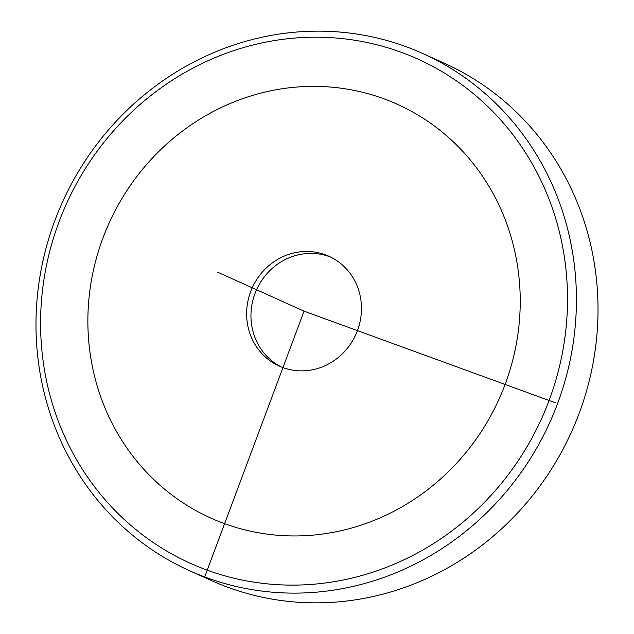 <?xml version="1.0" encoding="UTF-8"?>
<svg xmlns="http://www.w3.org/2000/svg" width="634" height="634" viewBox="0 0 634 634"><rect width="100%" height="100%" fill="white"/><g stroke="black" fill="none" stroke-linecap="round" stroke-linejoin="round"><path stroke-width="0.95" d="M281.448 367.038A60.278 56.822 114.3 0 1 251.896 304.906A60.278 56.822 114.3 0 1 301.285 254.234A60.278 56.822 114.3 0 1 330.964 257.23M296.974 252.292A60.278 56.822 -65.7 0 0 247.371 304.193A60.278 56.822 -65.7 0 0 279.269 366.111A60.278 56.822 -65.7 0 0 311.136 370.034A60.278 56.822 -65.7 0 0 360.73 318.133A60.278 56.822 -65.7 0 0 328.832 256.207A60.278 56.822 -65.7 0 0 296.974 252.292M422.815 53.533L444.394 63.265A283.675 267.405 114.3 0 1 535.437 132.665A283.675 267.405 114.3 0 1 541.056 484.447A283.675 267.405 114.3 0 1 211.185 580.467L189.606 570.735A283.675 267.405 114.3 0 1 98.563 501.336A283.675 267.405 114.3 0 1 92.944 149.553A283.675 267.405 114.3 0 1 422.815 53.533A283.675 267.405 114.3 0 1 513.849 122.933A283.675 267.405 114.3 0 1 519.468 474.715A283.675 267.405 114.3 0 1 189.606 570.735M506.503 126.689A276.582 260.717 114.3 0 1 472.655 513.714A276.582 260.717 114.3 0 1 101.598 495.629A276.582 260.717 114.3 0 1 135.446 108.604A276.582 260.717 114.3 0 1 506.503 126.689M555.36 402.772L304.051 311.159L204.734 576.797M304.051 311.159L217.731 272.24M224.594 523.668A226.94 213.92 -65.7 0 0 505.1 384.45A226.94 213.92 -65.7 0 0 383.507 98.65A226.94 213.92 -65.7 0 0 103.001 237.869A226.94 213.92 -65.7 0 0 224.594 523.668"/></g></svg>
